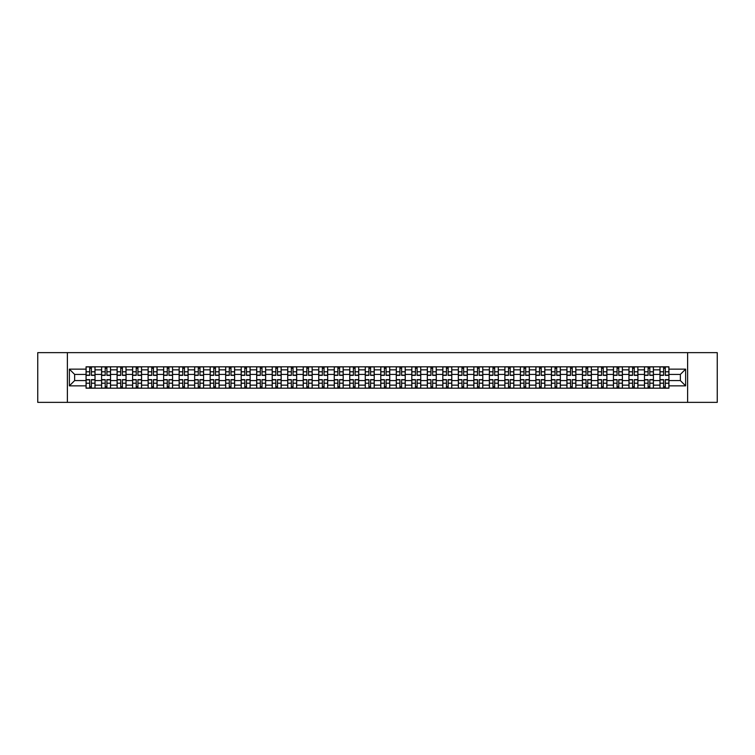 <?xml version="1.0" encoding="UTF-8"?>
<svg xmlns="http://www.w3.org/2000/svg" width="755" height="755" viewBox="0 0 755 755"><rect width="100%" height="100%" fill="white"/><g stroke="black" fill="none" stroke-linecap="round" stroke-linejoin="round"><path stroke-width="1.13" d="M687.616 402.358L717.25 402.358L717.25 352.642L37.75 352.642L37.75 402.358L687.616 402.358L687.616 352.642M101.585 388.193L101.585 369.846L95.017 369.846L95.017 388.193M95.017 369.846L95.017 366.807M101.585 369.846L101.585 366.807M110.532 366.807L110.532 388.193M117.091 388.193L117.091 366.807M126.047 366.807L126.047 388.193M132.606 388.193L132.606 366.807M141.553 366.807L141.553 388.193M148.112 388.193L148.112 366.807M157.068 366.807L157.068 388.193M163.627 388.193L163.627 366.807M172.574 366.807L172.574 388.193M179.143 388.193L179.143 366.807M188.089 366.807L188.089 388.193M194.648 388.193L194.648 366.807M203.595 366.807L203.595 388.193M210.164 388.193L210.164 366.807M219.11 366.807L219.11 388.193M225.669 388.193L225.669 366.807M234.616 366.807L234.616 388.193M241.185 388.193L241.185 366.807M250.132 366.807L250.132 388.193M256.691 388.193L256.691 366.807M265.637 366.807L265.637 388.193M272.206 388.193L272.206 366.807M281.153 366.807L281.153 388.193M287.712 388.193L287.712 366.807M296.668 366.807L296.668 388.193M303.227 388.193L303.227 366.807M312.174 366.807L312.174 388.193M318.733 388.193L318.733 366.807M327.689 366.807L327.689 388.193M334.248 388.193L334.248 366.807M343.195 366.807L343.195 388.193M349.763 388.193L349.763 366.807M358.71 366.807L358.71 388.193M365.269 388.193L365.269 366.807M374.216 366.807L374.216 388.193M380.784 388.193L380.784 366.807M389.731 366.807L389.731 388.193M396.29 388.193L396.29 366.807M405.237 366.807L405.237 388.193M411.805 388.193L411.805 366.807M420.752 366.807L420.752 388.193M427.311 388.193L427.311 366.807M436.267 366.807L436.267 388.193M442.826 388.193L442.826 366.807M451.773 366.807L451.773 388.193M458.332 388.193L458.332 366.807M467.288 366.807L467.288 388.193M473.847 388.193L473.847 366.807M482.794 366.807L482.794 388.193M489.363 388.193L489.363 366.807M498.309 366.807L498.309 388.193M504.869 388.193L504.869 366.807M513.815 366.807L513.815 388.193M520.384 388.193L520.384 366.807M529.331 366.807L529.331 388.193M535.89 388.193L535.89 366.807M544.836 366.807L544.836 388.193M551.405 388.193L551.405 366.807M560.352 366.807L560.352 388.193M566.911 388.193L566.911 366.807M575.857 366.807L575.857 388.193M582.426 388.193L582.426 366.807M591.373 366.807L591.373 388.193M597.932 388.193L597.932 366.807M606.888 366.807L606.888 388.193M613.447 388.193L613.447 366.807M622.394 366.807L622.394 388.193M628.953 388.193L628.953 366.807M637.909 366.807L637.909 388.193M644.468 388.193L644.468 366.807M653.415 366.807L653.415 388.193M659.983 388.193L659.983 366.807M659.983 380.586L653.415 380.586M644.468 380.586L637.909 380.586M628.953 380.586L622.394 380.586M613.447 380.586L606.888 380.586M597.932 380.586L591.373 380.586M582.426 380.586L575.857 380.586M566.911 380.586L560.352 380.586M551.405 380.586L544.836 380.586M535.89 380.586L529.331 380.586M520.384 380.586L513.815 380.586M504.869 380.586L498.309 380.586M489.363 380.586L482.794 380.586M473.847 380.586L467.288 380.586M458.332 380.586L451.773 380.586M442.826 380.586L436.267 380.586M427.311 380.586L420.752 380.586M411.805 380.586L405.237 380.586M396.29 380.586L389.731 380.586M380.784 380.586L374.216 380.586M365.269 380.586L358.71 380.586M349.763 380.586L343.195 380.586M334.248 380.586L327.689 380.586M318.733 380.586L312.174 380.586M303.227 380.586L296.668 380.586M287.712 380.586L281.153 380.586M272.206 380.586L265.637 380.586M256.691 380.586L250.132 380.586M241.185 380.586L234.616 380.586M225.669 380.586L219.11 380.586M210.164 380.586L203.595 380.586M194.648 380.586L188.089 380.586M179.143 380.586L172.574 380.586M163.627 380.586L157.068 380.586M148.112 380.586L141.553 380.586M132.606 380.586L126.047 380.586M117.091 380.586L110.532 380.586M101.585 380.586L95.017 380.586M659.983 374.414L653.415 374.414M644.468 374.414L637.909 374.414M628.953 374.414L622.394 374.414M613.447 374.414L606.888 374.414M597.932 374.414L591.373 374.414M582.426 374.414L575.857 374.414M566.911 374.414L560.352 374.414M551.405 374.414L544.836 374.414M535.89 374.414L529.331 374.414M520.384 374.414L513.815 374.414M504.869 374.414L498.309 374.414M489.363 374.414L482.794 374.414M473.847 374.414L467.288 374.414M458.332 374.414L451.773 374.414M442.826 374.414L436.267 374.414M427.311 374.414L420.752 374.414M411.805 374.414L405.237 374.414M396.29 374.414L389.731 374.414M380.784 374.414L374.216 374.414M365.269 374.414L358.71 374.414M349.763 374.414L343.195 374.414M334.248 374.414L327.689 374.414M318.733 374.414L312.174 374.414M303.227 374.414L296.668 374.414M287.712 374.414L281.153 374.414M272.206 374.414L265.637 374.414M256.691 374.414L250.132 374.414M241.185 374.414L234.616 374.414M225.669 374.414L219.11 374.414M210.164 374.414L203.595 374.414M194.648 374.414L188.089 374.414M179.143 374.414L172.574 374.414M163.627 374.414L157.068 374.414M148.112 374.414L141.553 374.414M132.606 374.414L126.047 374.414M117.091 374.414L110.532 374.414M101.585 374.414L95.017 374.414M74.641 380.586L86.07 380.586L86.07 374.414L74.641 374.414L74.641 380.586L69.366 385.852L69.366 369.148L86.07 369.148L86.07 374.414M668.93 374.414L668.93 380.586L680.359 380.586L680.359 374.414L668.93 374.414L668.93 366.807L86.07 366.807L86.07 369.148M668.93 369.148L685.634 369.148L685.634 385.852L668.93 385.852L668.93 380.586M86.07 380.586L86.07 388.193L668.93 388.193L668.93 385.852M86.07 385.852L69.366 385.852M67.384 402.358L67.384 352.642M91.393 386.702L89.703 386.702M89.703 368.298L91.393 368.298M106.899 386.702L105.209 386.702M105.209 368.298L106.899 368.298M122.414 386.702L120.724 386.702M120.724 368.298L122.414 368.298M137.929 386.702L136.23 386.702M136.23 368.298L137.929 368.298M153.435 386.702L151.746 386.702M151.746 368.298L153.435 368.298M168.95 386.702L167.261 386.702M167.261 368.298L168.95 368.298M184.456 386.702L182.767 386.702M182.767 368.298L184.456 368.298M199.971 386.702L198.282 386.702M198.282 368.298L199.971 368.298M215.477 386.702L213.788 386.702M213.788 368.298L215.477 368.298M230.992 386.702L229.303 386.702M229.303 368.298L230.992 368.298M246.498 386.702L244.809 386.702M244.809 368.298L246.498 368.298M262.013 386.702L260.324 386.702M260.324 368.298L262.013 368.298M277.519 386.702L275.83 386.702M275.83 368.298L277.519 368.298M293.034 386.702L291.345 386.702M291.345 368.298L293.034 368.298M308.55 386.702L306.851 386.702M306.851 368.298L308.55 368.298M324.055 386.702L322.366 386.702M322.366 368.298L324.055 368.298M339.571 386.702L337.881 386.702M337.881 368.298L339.571 368.298M355.077 386.702L353.387 386.702M353.387 368.298L355.077 368.298M370.592 386.702L368.902 386.702M368.902 368.298L370.592 368.298M386.098 386.702L384.408 386.702M384.408 368.298L386.098 368.298M401.613 386.702L399.923 386.702M399.923 368.298L401.613 368.298M417.119 386.702L415.429 386.702M415.429 368.298L417.119 368.298M432.634 386.702L430.945 386.702M430.945 368.298L432.634 368.298M448.149 386.702L446.45 386.702M446.45 368.298L448.149 368.298M463.655 386.702L461.966 386.702M461.966 368.298L463.655 368.298M479.17 386.702L477.481 386.702M477.481 368.298L479.17 368.298M494.676 386.702L492.987 386.702M492.987 368.298L494.676 368.298M510.191 386.702L508.502 386.702M508.502 368.298L510.191 368.298M525.697 386.702L524.008 386.702M524.008 368.298L525.697 368.298M541.212 386.702L539.523 386.702M539.523 368.298L541.212 368.298M556.718 386.702L555.029 386.702M555.029 368.298L556.718 368.298M572.233 386.702L570.544 386.702M570.544 368.298L572.233 368.298M587.739 386.702L586.05 386.702M586.05 368.298L587.739 368.298M603.254 386.702L601.565 386.702M601.565 368.298L603.254 368.298M618.77 386.702L617.071 386.702M617.071 368.298L618.77 368.298M634.276 386.702L632.586 386.702M632.586 368.298L634.276 368.298M649.791 386.702L648.101 386.702M648.101 368.298L649.791 368.298M665.297 386.702L663.607 386.702M663.607 368.298L665.297 368.298M69.366 369.148L74.641 374.414M680.359 380.586L685.634 385.852M680.359 374.414L685.634 369.148M91.393 375.358L91.393 366.911L94.97 366.911L94.97 375.358L91.393 375.358M89.703 368.204L91.393 368.204M89.703 366.911L86.127 366.911L86.127 375.358L89.703 375.358L89.703 366.911L91.393 366.911M89.703 379.642L89.703 388.089L86.127 388.089L86.127 379.642L89.703 379.642M91.393 386.796L89.703 386.796M91.393 388.089L94.97 388.089L94.97 379.642L91.393 379.642L91.393 388.089L89.703 388.089M106.899 375.358L106.899 366.911L110.485 366.911L110.485 375.358L106.899 375.358M105.209 368.204L106.899 368.204M105.209 366.911L101.632 366.911L101.632 375.358L105.209 375.358L105.209 366.911L106.899 366.911M122.414 375.358L122.414 366.911L125.991 366.911L125.991 375.358L122.414 375.358M120.724 368.204L122.414 368.204M120.724 366.911L117.148 366.911L117.148 375.358L120.724 375.358L120.724 366.911L122.414 366.911M105.209 379.642L105.209 388.089L101.632 388.089L101.632 379.642L105.209 379.642M106.899 386.796L105.209 386.796M106.899 388.089L110.485 388.089L110.485 379.642L106.899 379.642L106.899 388.089L105.209 388.089M120.724 379.642L120.724 388.089L117.148 388.089L117.148 379.642L120.724 379.642M122.414 386.796L120.724 386.796M122.414 388.089L125.991 388.089L125.991 379.642L122.414 379.642L122.414 388.089L120.724 388.089M137.929 375.358L137.929 366.911L141.506 366.911L141.506 375.358L137.929 375.358M136.23 368.204L137.929 368.204M136.23 366.911L132.654 366.911L132.654 375.358L136.23 375.358L136.23 366.911L137.929 366.911M153.435 375.358L153.435 366.911L157.012 366.911L157.012 375.358L153.435 375.358M151.746 368.204L153.435 368.204M151.746 366.911L148.169 366.911L148.169 375.358L151.746 375.358L151.746 366.911L153.435 366.911M168.95 375.358L168.95 366.911L172.527 366.911L172.527 375.358L168.95 375.358M167.261 368.204L168.95 368.204M167.261 366.911L163.675 366.911L163.675 375.358L167.261 375.358L167.261 366.911L168.95 366.911M136.23 379.642L136.23 388.089L132.654 388.089L132.654 379.642L136.23 379.642M137.929 386.796L136.23 386.796M137.929 388.089L141.506 388.089L141.506 379.642L137.929 379.642L137.929 388.089L136.23 388.089M151.746 379.642L151.746 388.089L148.169 388.089L148.169 379.642L151.746 379.642M153.435 386.796L151.746 386.796M153.435 388.089L157.012 388.089L157.012 379.642L153.435 379.642L153.435 388.089L151.746 388.089M167.261 379.642L167.261 388.089L163.675 388.089L163.675 379.642L167.261 379.642M168.95 386.796L167.261 386.796M168.95 388.089L172.527 388.089L172.527 379.642L168.95 379.642L168.95 388.089L167.261 388.089M184.456 375.358L184.456 366.911L188.033 366.911L188.033 375.358L184.456 375.358M182.767 368.204L184.456 368.204M182.767 366.911L179.19 366.911L179.19 375.358L182.767 375.358L182.767 366.911L184.456 366.911M182.767 379.642L182.767 388.089L179.19 388.089L179.19 379.642L182.767 379.642M184.456 386.796L182.767 386.796M184.456 388.089L188.033 388.089L188.033 379.642L184.456 379.642L184.456 388.089L182.767 388.089M199.971 375.358L199.971 366.911L203.548 366.911L203.548 375.358L199.971 375.358M198.282 368.204L199.971 368.204M198.282 366.911L194.696 366.911L194.696 375.358L198.282 375.358L198.282 366.911L199.971 366.911M198.282 379.642L198.282 388.089L194.696 388.089L194.696 379.642L198.282 379.642M199.971 386.796L198.282 386.796M199.971 388.089L203.548 388.089L203.548 379.642L199.971 379.642L199.971 388.089L198.282 388.089M215.477 375.358L215.477 366.911L219.063 366.911L219.063 375.358L215.477 375.358M213.788 368.204L215.477 368.204M213.788 366.911L210.211 366.911L210.211 375.358L213.788 375.358L213.788 366.911L215.477 366.911M213.788 379.642L213.788 388.089L210.211 388.089L210.211 379.642L213.788 379.642M215.477 386.796L213.788 386.796M215.477 388.089L219.063 388.089L219.063 379.642L215.477 379.642L215.477 388.089L213.788 388.089M230.992 375.358L230.992 366.911L234.569 366.911L234.569 375.358L230.992 375.358M229.303 368.204L230.992 368.204M229.303 366.911L225.717 366.911L225.717 375.358L229.303 375.358L229.303 366.911L230.992 366.911M229.303 379.642L229.303 388.089L225.717 388.089L225.717 379.642L229.303 379.642M230.992 386.796L229.303 386.796M230.992 388.089L234.569 388.089L234.569 379.642L230.992 379.642L230.992 388.089L229.303 388.089M246.498 375.358L246.498 366.911L250.084 366.911L250.084 375.358L246.498 375.358M244.809 368.204L246.498 368.204M244.809 366.911L241.232 366.911L241.232 375.358L244.809 375.358L244.809 366.911L246.498 366.911M262.013 375.358L262.013 366.911L265.59 366.911L265.59 375.358L262.013 375.358M260.324 368.204L262.013 368.204M260.324 366.911L256.747 366.911L256.747 375.358L260.324 375.358L260.324 366.911L262.013 366.911M277.519 375.358L277.519 366.911L281.105 366.911L281.105 375.358L277.519 375.358M275.83 368.204L277.519 368.204M275.83 366.911L272.253 366.911L272.253 375.358L275.83 375.358L275.83 366.911L277.519 366.911M293.034 375.358L293.034 366.911L296.611 366.911L296.611 375.358L293.034 375.358M291.345 368.204L293.034 368.204M291.345 366.911L287.768 366.911L287.768 375.358L291.345 375.358L291.345 366.911L293.034 366.911M308.55 375.358L308.55 366.911L312.126 366.911L312.126 375.358L308.55 375.358M306.851 368.204L308.55 368.204M306.851 366.911L303.274 366.911L303.274 375.358L306.851 375.358L306.851 366.911L308.55 366.911M324.055 375.358L324.055 366.911L327.632 366.911L327.632 375.358L324.055 375.358M322.366 368.204L324.055 368.204M322.366 366.911L318.789 366.911L318.789 375.358L322.366 375.358L322.366 366.911L324.055 366.911M244.809 379.642L244.809 388.089L241.232 388.089L241.232 379.642L244.809 379.642M246.498 386.796L244.809 386.796M246.498 388.089L250.084 388.089L250.084 379.642L246.498 379.642L246.498 388.089L244.809 388.089M260.324 379.642L260.324 388.089L256.747 388.089L256.747 379.642L260.324 379.642M262.013 386.796L260.324 386.796M262.013 388.089L265.59 388.089L265.59 379.642L262.013 379.642L262.013 388.089L260.324 388.089M275.83 379.642L275.83 388.089L272.253 388.089L272.253 379.642L275.83 379.642M277.519 386.796L275.83 386.796M277.519 388.089L281.105 388.089L281.105 379.642L277.519 379.642L277.519 388.089L275.83 388.089M291.345 379.642L291.345 388.089L287.768 388.089L287.768 379.642L291.345 379.642M293.034 386.796L291.345 386.796M293.034 388.089L296.611 388.089L296.611 379.642L293.034 379.642L293.034 388.089L291.345 388.089M306.851 379.642L306.851 388.089L303.274 388.089L303.274 379.642L306.851 379.642M308.55 386.796L306.851 386.796M308.55 388.089L312.126 388.089L312.126 379.642L308.55 379.642L308.55 388.089L306.851 388.089M322.366 379.642L322.366 388.089L318.789 388.089L318.789 379.642L322.366 379.642M324.055 386.796L322.366 386.796M324.055 388.089L327.632 388.089L327.632 379.642L324.055 379.642L324.055 388.089L322.366 388.089M339.571 375.358L339.571 366.911L343.148 366.911L343.148 375.358L339.571 375.358M337.881 368.204L339.571 368.204M337.881 366.911L334.295 366.911L334.295 375.358L337.881 375.358L337.881 366.911L339.571 366.911M337.881 379.642L337.881 388.089L334.295 388.089L334.295 379.642L337.881 379.642M339.571 386.796L337.881 386.796M339.571 388.089L343.148 388.089L343.148 379.642L339.571 379.642L339.571 388.089L337.881 388.089M355.077 375.358L355.077 366.911L358.663 366.911L358.663 375.358L355.077 375.358M353.387 368.204L355.077 368.204M353.387 366.911L349.81 366.911L349.81 375.358L353.387 375.358L353.387 366.911L355.077 366.911M353.387 379.642L353.387 388.089L349.81 388.089L349.81 379.642L353.387 379.642M355.077 386.796L353.387 386.796M355.077 388.089L358.663 388.089L358.663 379.642L355.077 379.642L355.077 388.089L353.387 388.089M370.592 375.358L370.592 366.911L374.169 366.911L374.169 375.358L370.592 375.358M368.902 368.204L370.592 368.204M368.902 366.911L365.316 366.911L365.316 375.358L368.902 375.358L368.902 366.911L370.592 366.911M368.902 379.642L368.902 388.089L365.316 388.089L365.316 379.642L368.902 379.642M370.592 386.796L368.902 386.796M370.592 388.089L374.169 388.089L374.169 379.642L370.592 379.642L370.592 388.089L368.902 388.089M386.098 375.358L386.098 366.911L389.684 366.911L389.684 375.358L386.098 375.358M384.408 368.204L386.098 368.204M384.408 366.911L380.831 366.911L380.831 375.358L384.408 375.358L384.408 366.911L386.098 366.911M384.408 379.642L384.408 388.089L380.831 388.089L380.831 379.642L384.408 379.642M386.098 386.796L384.408 386.796M386.098 388.089L389.684 388.089L389.684 379.642L386.098 379.642L386.098 388.089L384.408 388.089M401.613 375.358L401.613 366.911L405.19 366.911L405.19 375.358L401.613 375.358M399.923 368.204L401.613 368.204M399.923 366.911L396.337 366.911L396.337 375.358L399.923 375.358L399.923 366.911L401.613 366.911M399.923 379.642L399.923 388.089L396.337 388.089L396.337 379.642L399.923 379.642M401.613 386.796L399.923 386.796M401.613 388.089L405.19 388.089L405.19 379.642L401.613 379.642L401.613 388.089L399.923 388.089M417.119 375.358L417.119 366.911L420.705 366.911L420.705 375.358L417.119 375.358M415.429 368.204L417.119 368.204M415.429 366.911L411.852 366.911L411.852 375.358L415.429 375.358L415.429 366.911L417.119 366.911M415.429 379.642L415.429 388.089L411.852 388.089L411.852 379.642L415.429 379.642M417.119 386.796L415.429 386.796M417.119 388.089L420.705 388.089L420.705 379.642L417.119 379.642L417.119 388.089L415.429 388.089M432.634 375.358L432.634 366.911L436.211 366.911L436.211 375.358L432.634 375.358M430.945 368.204L432.634 368.204M430.945 366.911L427.368 366.911L427.368 375.358L430.945 375.358L430.945 366.911L432.634 366.911M430.945 379.642L430.945 388.089L427.368 388.089L427.368 379.642L430.945 379.642M432.634 386.796L430.945 386.796M432.634 388.089L436.211 388.089L436.211 379.642L432.634 379.642L432.634 388.089L430.945 388.089M448.149 375.358L448.149 366.911L451.726 366.911L451.726 375.358L448.149 375.358M446.45 368.204L448.149 368.204M446.45 366.911L442.874 366.911L442.874 375.358L446.45 375.358L446.45 366.911L448.149 366.911M446.45 379.642L446.45 388.089L442.874 388.089L442.874 379.642L446.45 379.642M448.149 386.796L446.45 386.796M448.149 388.089L451.726 388.089L451.726 379.642L448.149 379.642L448.149 388.089L446.45 388.089M463.655 375.358L463.655 366.911L467.232 366.911L467.232 375.358L463.655 375.358M461.966 368.204L463.655 368.204M461.966 366.911L458.389 366.911L458.389 375.358L461.966 375.358L461.966 366.911L463.655 366.911M461.966 379.642L461.966 388.089L458.389 388.089L458.389 379.642L461.966 379.642M463.655 386.796L461.966 386.796M463.655 388.089L467.232 388.089L467.232 379.642L463.655 379.642L463.655 388.089L461.966 388.089M479.17 375.358L479.17 366.911L482.747 366.911L482.747 375.358L479.17 375.358M477.481 368.204L479.17 368.204M477.481 366.911L473.895 366.911L473.895 375.358L477.481 375.358L477.481 366.911L479.17 366.911M477.481 379.642L477.481 388.089L473.895 388.089L473.895 379.642L477.481 379.642M479.17 386.796L477.481 386.796M479.17 388.089L482.747 388.089L482.747 379.642L479.17 379.642L479.17 388.089L477.481 388.089M494.676 375.358L494.676 366.911L498.253 366.911L498.253 375.358L494.676 375.358M492.987 368.204L494.676 368.204M492.987 366.911L489.41 366.911L489.41 375.358L492.987 375.358L492.987 366.911L494.676 366.911M492.987 379.642L492.987 388.089L489.41 388.089L489.41 379.642L492.987 379.642M494.676 386.796L492.987 386.796M494.676 388.089L498.253 388.089L498.253 379.642L494.676 379.642L494.676 388.089L492.987 388.089M510.191 375.358L510.191 366.911L513.768 366.911L513.768 375.358L510.191 375.358M508.502 368.204L510.191 368.204M508.502 366.911L504.916 366.911L504.916 375.358L508.502 375.358L508.502 366.911L510.191 366.911M508.502 379.642L508.502 388.089L504.916 388.089L504.916 379.642L508.502 379.642M510.191 386.796L508.502 386.796M510.191 388.089L513.768 388.089L513.768 379.642L510.191 379.642L510.191 388.089L508.502 388.089M525.697 375.358L525.697 366.911L529.283 366.911L529.283 375.358L525.697 375.358M524.008 368.204L525.697 368.204M524.008 366.911L520.431 366.911L520.431 375.358L524.008 375.358L524.008 366.911L525.697 366.911M524.008 379.642L524.008 388.089L520.431 388.089L520.431 379.642L524.008 379.642M525.697 386.796L524.008 386.796M525.697 388.089L529.283 388.089L529.283 379.642L525.697 379.642L525.697 388.089L524.008 388.089M541.212 375.358L541.212 366.911L544.789 366.911L544.789 375.358L541.212 375.358M539.523 368.204L541.212 368.204M539.523 366.911L535.937 366.911L535.937 375.358L539.523 375.358L539.523 366.911L541.212 366.911M539.523 379.642L539.523 388.089L535.937 388.089L535.937 379.642L539.523 379.642M541.212 386.796L539.523 386.796M541.212 388.089L544.789 388.089L544.789 379.642L541.212 379.642L541.212 388.089L539.523 388.089M556.718 375.358L556.718 366.911L560.304 366.911L560.304 375.358L556.718 375.358M555.029 368.204L556.718 368.204M555.029 366.911L551.452 366.911L551.452 375.358L555.029 375.358L555.029 366.911L556.718 366.911M555.029 379.642L555.029 388.089L551.452 388.089L551.452 379.642L555.029 379.642M556.718 386.796L555.029 386.796M556.718 388.089L560.304 388.089L560.304 379.642L556.718 379.642L556.718 388.089L555.029 388.089M572.233 375.358L572.233 366.911L575.81 366.911L575.81 375.358L572.233 375.358M570.544 368.204L572.233 368.204M570.544 366.911L566.967 366.911L566.967 375.358L570.544 375.358L570.544 366.911L572.233 366.911M570.544 379.642L570.544 388.089L566.967 388.089L566.967 379.642L570.544 379.642M572.233 386.796L570.544 386.796M572.233 388.089L575.81 388.089L575.81 379.642L572.233 379.642L572.233 388.089L570.544 388.089M587.739 375.358L587.739 366.911L591.325 366.911L591.325 375.358L587.739 375.358M586.05 368.204L587.739 368.204M586.05 366.911L582.473 366.911L582.473 375.358L586.05 375.358L586.05 366.911L587.739 366.911M586.05 379.642L586.05 388.089L582.473 388.089L582.473 379.642L586.05 379.642M587.739 386.796L586.05 386.796M587.739 388.089L591.325 388.089L591.325 379.642L587.739 379.642L587.739 388.089L586.05 388.089M603.254 375.358L603.254 366.911L606.831 366.911L606.831 375.358L603.254 375.358M601.565 368.204L603.254 368.204M601.565 366.911L597.988 366.911L597.988 375.358L601.565 375.358L601.565 366.911L603.254 366.911M601.565 379.642L601.565 388.089L597.988 388.089L597.988 379.642L601.565 379.642M603.254 386.796L601.565 386.796M603.254 388.089L606.831 388.089L606.831 379.642L603.254 379.642L603.254 388.089L601.565 388.089M618.77 375.358L618.77 366.911L622.346 366.911L622.346 375.358L618.77 375.358M617.071 368.204L618.77 368.204M617.071 366.911L613.494 366.911L613.494 375.358L617.071 375.358L617.071 366.911L618.77 366.911M617.071 379.642L617.071 388.089L613.494 388.089L613.494 379.642L617.071 379.642M618.77 386.796L617.071 386.796M618.77 388.089L622.346 388.089L622.346 379.642L618.77 379.642L618.77 388.089L617.071 388.089M634.276 375.358L634.276 366.911L637.852 366.911L637.852 375.358L634.276 375.358M632.586 368.204L634.276 368.204M632.586 366.911L629.009 366.911L629.009 375.358L632.586 375.358L632.586 366.911L634.276 366.911M632.586 379.642L632.586 388.089L629.009 388.089L629.009 379.642L632.586 379.642M634.276 386.796L632.586 386.796M634.276 388.089L637.852 388.089L637.852 379.642L634.276 379.642L634.276 388.089L632.586 388.089M649.791 375.358L649.791 366.911L653.368 366.911L653.368 375.358L649.791 375.358M648.101 368.204L649.791 368.204M648.101 366.911L644.515 366.911L644.515 375.358L648.101 375.358L648.101 366.911L649.791 366.911M648.101 379.642L648.101 388.089L644.515 388.089L644.515 379.642L648.101 379.642M649.791 386.796L648.101 386.796M649.791 388.089L653.368 388.089L653.368 379.642L649.791 379.642L649.791 388.089L648.101 388.089M665.297 375.358L665.297 366.911L668.873 366.911L668.873 375.358L665.297 375.358M663.607 368.204L665.297 368.204M663.607 366.911L660.03 366.911L660.03 375.358L663.607 375.358L663.607 366.911L665.297 366.911M663.607 379.642L663.607 388.089L660.03 388.089L660.03 379.642L663.607 379.642M665.297 386.796L663.607 386.796M665.297 388.089L668.873 388.089L668.873 379.642L665.297 379.642L665.297 388.089L663.607 388.089M644.468 369.846L637.909 369.846M628.953 369.846L622.394 369.846M613.447 369.846L606.888 369.846M597.932 369.846L591.373 369.846M582.426 369.846L575.857 369.846M566.911 369.846L560.352 369.846M551.405 369.846L544.836 369.846M535.89 369.846L529.331 369.846M520.384 369.846L513.815 369.846M504.869 369.846L498.309 369.846M489.363 369.846L482.794 369.846M473.847 369.846L467.288 369.846M458.332 369.846L451.773 369.846M442.826 369.846L436.267 369.846M427.311 369.846L420.752 369.846M411.805 369.846L405.237 369.846M396.29 369.846L389.731 369.846M380.784 369.846L374.216 369.846M365.269 369.846L358.71 369.846M349.763 369.846L343.195 369.846M334.248 369.846L327.689 369.846M318.733 369.846L312.174 369.846M303.227 369.846L296.668 369.846M287.712 369.846L281.153 369.846M272.206 369.846L265.637 369.846M256.691 369.846L250.132 369.846M241.185 369.846L234.616 369.846M225.669 369.846L219.11 369.846M210.164 369.846L203.595 369.846M194.648 369.846L188.089 369.846M179.143 369.846L172.574 369.846M163.627 369.846L157.068 369.846M148.112 369.846L141.553 369.846M132.606 369.846L126.047 369.846M117.091 369.846L110.532 369.846M659.983 369.846L653.415 369.846M644.468 385.154L637.909 385.154M628.953 385.154L622.394 385.154M613.447 385.154L606.888 385.154M597.932 385.154L591.373 385.154M582.426 385.154L575.857 385.154M566.911 385.154L560.352 385.154M551.405 385.154L544.836 385.154M535.89 385.154L529.331 385.154M520.384 385.154L513.815 385.154M504.869 385.154L498.309 385.154M489.363 385.154L482.794 385.154M473.847 385.154L467.288 385.154M458.332 385.154L451.773 385.154M442.826 385.154L436.267 385.154M427.311 385.154L420.752 385.154M411.805 385.154L405.237 385.154M396.29 385.154L389.731 385.154M380.784 385.154L374.216 385.154M365.269 385.154L358.71 385.154M349.763 385.154L343.195 385.154M334.248 385.154L327.689 385.154M318.733 385.154L312.174 385.154M303.227 385.154L296.668 385.154M287.712 385.154L281.153 385.154M272.206 385.154L265.637 385.154M256.691 385.154L250.132 385.154M241.185 385.154L234.616 385.154M225.669 385.154L219.11 385.154M210.164 385.154L203.595 385.154M194.648 385.154L188.089 385.154M179.143 385.154L172.574 385.154M163.627 385.154L157.068 385.154M148.112 385.154L141.553 385.154M132.606 385.154L126.047 385.154M117.091 385.154L110.532 385.154M101.585 385.154L95.017 385.154M659.983 385.154L653.415 385.154M91.393 375.15L94.97 375.15M91.393 371.79L94.97 371.79M86.127 375.15L89.703 375.15M86.127 371.79L89.703 371.79M89.703 379.85L86.127 379.85M89.703 383.21L86.127 383.21M94.97 379.85L91.393 379.85M94.97 383.21L91.393 383.21M106.899 375.15L110.485 375.15M106.899 371.79L110.485 371.79M101.632 375.15L105.209 375.15M101.632 371.79L105.209 371.79M122.414 375.15L125.991 375.15M122.414 371.79L125.991 371.79M117.148 375.15L120.724 375.15M117.148 371.79L120.724 371.79M105.209 379.85L101.632 379.85M105.209 383.21L101.632 383.21M110.485 379.85L106.899 379.85M110.485 383.21L106.899 383.21M120.724 379.85L117.148 379.85M120.724 383.21L117.148 383.21M125.991 379.85L122.414 379.85M125.991 383.21L122.414 383.21M137.929 375.15L141.506 375.15M137.929 371.79L141.506 371.79M132.654 375.15L136.23 375.15M132.654 371.79L136.23 371.79M153.435 375.15L157.012 375.15M153.435 371.79L157.012 371.79M148.169 375.15L151.746 375.15M148.169 371.79L151.746 371.79M168.95 375.15L172.527 375.15M168.95 371.79L172.527 371.79M163.675 375.15L167.261 375.15M163.675 371.79L167.261 371.79M136.23 379.85L132.654 379.85M136.23 383.21L132.654 383.21M141.506 379.85L137.929 379.85M141.506 383.21L137.929 383.21M151.746 379.85L148.169 379.85M151.746 383.21L148.169 383.21M157.012 379.85L153.435 379.85M157.012 383.21L153.435 383.21M167.261 379.85L163.675 379.85M167.261 383.21L163.675 383.21M172.527 379.85L168.95 379.85M172.527 383.21L168.95 383.21M184.456 375.15L188.033 375.15M184.456 371.79L188.033 371.79M179.19 375.15L182.767 375.15M179.19 371.79L182.767 371.79M182.767 379.85L179.19 379.85M182.767 383.21L179.19 383.21M188.033 379.85L184.456 379.85M188.033 383.21L184.456 383.21M199.971 375.15L203.548 375.15M199.971 371.79L203.548 371.79M194.696 375.15L198.282 375.15M194.696 371.79L198.282 371.79M198.282 379.85L194.696 379.85M198.282 383.21L194.696 383.21M203.548 379.85L199.971 379.85M203.548 383.21L199.971 383.21M215.477 375.15L219.063 375.15M215.477 371.79L219.063 371.79M210.211 375.15L213.788 375.15M210.211 371.79L213.788 371.79M213.788 379.85L210.211 379.85M213.788 383.21L210.211 383.21M219.063 379.85L215.477 379.85M219.063 383.21L215.477 383.21M230.992 375.15L234.569 375.15M230.992 371.79L234.569 371.79M225.717 375.15L229.303 375.15M225.717 371.79L229.303 371.79M229.303 379.85L225.717 379.85M229.303 383.21L225.717 383.21M234.569 379.85L230.992 379.85M234.569 383.21L230.992 383.21M246.498 375.15L250.084 375.15M246.498 371.79L250.084 371.79M241.232 375.15L244.809 375.15M241.232 371.79L244.809 371.79M262.013 375.15L265.59 375.15M262.013 371.79L265.59 371.79M256.747 375.15L260.324 375.15M256.747 371.79L260.324 371.79M277.519 375.15L281.105 375.15M277.519 371.79L281.105 371.79M272.253 375.15L275.83 375.15M272.253 371.79L275.83 371.79M293.034 375.15L296.611 375.15M293.034 371.79L296.611 371.79M287.768 375.15L291.345 375.15M287.768 371.79L291.345 371.79M308.55 375.15L312.126 375.15M308.55 371.79L312.126 371.79M303.274 375.15L306.851 375.15M303.274 371.79L306.851 371.79M324.055 375.15L327.632 375.15M324.055 371.79L327.632 371.79M318.789 375.15L322.366 375.15M318.789 371.79L322.366 371.79M244.809 379.85L241.232 379.85M244.809 383.21L241.232 383.21M250.084 379.85L246.498 379.85M250.084 383.21L246.498 383.21M260.324 379.85L256.747 379.85M260.324 383.21L256.747 383.21M265.59 379.85L262.013 379.85M265.59 383.21L262.013 383.21M275.83 379.85L272.253 379.85M275.83 383.21L272.253 383.21M281.105 379.85L277.519 379.85M281.105 383.21L277.519 383.21M291.345 379.85L287.768 379.85M291.345 383.21L287.768 383.21M296.611 379.85L293.034 379.85M296.611 383.21L293.034 383.21M306.851 379.85L303.274 379.85M306.851 383.21L303.274 383.21M312.126 379.85L308.55 379.85M312.126 383.21L308.55 383.21M322.366 379.85L318.789 379.85M322.366 383.21L318.789 383.21M327.632 379.85L324.055 379.85M327.632 383.21L324.055 383.21M339.571 375.15L343.148 375.15M339.571 371.79L343.148 371.79M334.295 375.15L337.881 375.15M334.295 371.79L337.881 371.79M337.881 379.85L334.295 379.85M337.881 383.21L334.295 383.21M343.148 379.85L339.571 379.85M343.148 383.21L339.571 383.21M355.077 375.15L358.663 375.15M355.077 371.79L358.663 371.79M349.81 375.15L353.387 375.15M349.81 371.79L353.387 371.79M353.387 379.85L349.81 379.85M353.387 383.21L349.81 383.21M358.663 379.85L355.077 379.85M358.663 383.21L355.077 383.21M370.592 375.15L374.169 375.15M370.592 371.79L374.169 371.79M365.316 375.15L368.902 375.15M365.316 371.79L368.902 371.79M368.902 379.85L365.316 379.85M368.902 383.21L365.316 383.21M374.169 379.85L370.592 379.85M374.169 383.21L370.592 383.21M386.098 375.15L389.684 375.15M386.098 371.79L389.684 371.79M380.831 375.15L384.408 375.15M380.831 371.79L384.408 371.79M384.408 379.85L380.831 379.85M384.408 383.21L380.831 383.21M389.684 379.85L386.098 379.85M389.684 383.21L386.098 383.21M401.613 375.15L405.19 375.15M401.613 371.79L405.19 371.79M396.337 375.15L399.923 375.15M396.337 371.79L399.923 371.79M399.923 379.85L396.337 379.85M399.923 383.21L396.337 383.21M405.19 379.85L401.613 379.85M405.19 383.21L401.613 383.21M417.119 375.15L420.705 375.15M417.119 371.79L420.705 371.79M411.852 375.15L415.429 375.15M411.852 371.79L415.429 371.79M415.429 379.85L411.852 379.85M415.429 383.21L411.852 383.21M420.705 379.85L417.119 379.85M420.705 383.21L417.119 383.21M432.634 375.15L436.211 375.15M432.634 371.79L436.211 371.79M427.368 375.15L430.945 375.15M427.368 371.79L430.945 371.79M430.945 379.85L427.368 379.85M430.945 383.21L427.368 383.21M436.211 379.85L432.634 379.85M436.211 383.21L432.634 383.21M448.149 375.15L451.726 375.15M448.149 371.79L451.726 371.79M442.874 375.15L446.45 375.15M442.874 371.79L446.45 371.79M446.45 379.85L442.874 379.85M446.45 383.21L442.874 383.21M451.726 379.85L448.149 379.85M451.726 383.21L448.149 383.21M463.655 375.15L467.232 375.15M463.655 371.79L467.232 371.79M458.389 375.15L461.966 375.15M458.389 371.79L461.966 371.79M461.966 379.85L458.389 379.85M461.966 383.21L458.389 383.21M467.232 379.85L463.655 379.85M467.232 383.21L463.655 383.21M479.17 375.15L482.747 375.15M479.17 371.79L482.747 371.79M473.895 375.15L477.481 375.15M473.895 371.79L477.481 371.79M477.481 379.85L473.895 379.85M477.481 383.21L473.895 383.21M482.747 379.85L479.17 379.85M482.747 383.21L479.17 383.21M494.676 375.15L498.253 375.15M494.676 371.79L498.253 371.79M489.41 375.15L492.987 375.15M489.41 371.79L492.987 371.79M492.987 379.85L489.41 379.85M492.987 383.21L489.41 383.21M498.253 379.85L494.676 379.85M498.253 383.21L494.676 383.21M510.191 375.15L513.768 375.15M510.191 371.79L513.768 371.79M504.916 375.15L508.502 375.15M504.916 371.79L508.502 371.79M508.502 379.85L504.916 379.85M508.502 383.21L504.916 383.21M513.768 379.85L510.191 379.85M513.768 383.21L510.191 383.21M525.697 375.15L529.283 375.15M525.697 371.79L529.283 371.79M520.431 375.15L524.008 375.15M520.431 371.79L524.008 371.79M524.008 379.85L520.431 379.85M524.008 383.21L520.431 383.21M529.283 379.85L525.697 379.85M529.283 383.21L525.697 383.21M541.212 375.15L544.789 375.15M541.212 371.79L544.789 371.79M535.937 375.15L539.523 375.15M535.937 371.79L539.523 371.79M539.523 379.85L535.937 379.85M539.523 383.21L535.937 383.21M544.789 379.85L541.212 379.85M544.789 383.21L541.212 383.21M556.718 375.15L560.304 375.15M556.718 371.79L560.304 371.79M551.452 375.15L555.029 375.15M551.452 371.79L555.029 371.79M555.029 379.85L551.452 379.85M555.029 383.21L551.452 383.21M560.304 379.85L556.718 379.85M560.304 383.21L556.718 383.21M572.233 375.15L575.81 375.15M572.233 371.79L575.81 371.79M566.967 375.15L570.544 375.15M566.967 371.79L570.544 371.79M570.544 379.85L566.967 379.85M570.544 383.21L566.967 383.21M575.81 379.85L572.233 379.85M575.81 383.21L572.233 383.21M587.739 375.15L591.325 375.15M587.739 371.79L591.325 371.79M582.473 375.15L586.05 375.15M582.473 371.79L586.05 371.79M586.05 379.85L582.473 379.85M586.05 383.21L582.473 383.21M591.325 379.85L587.739 379.85M591.325 383.21L587.739 383.21M603.254 375.15L606.831 375.15M603.254 371.79L606.831 371.79M597.988 375.15L601.565 375.15M597.988 371.79L601.565 371.79M601.565 379.85L597.988 379.85M601.565 383.21L597.988 383.21M606.831 379.85L603.254 379.85M606.831 383.21L603.254 383.21M618.77 375.15L622.346 375.15M618.77 371.79L622.346 371.79M613.494 375.15L617.071 375.15M613.494 371.79L617.071 371.79M617.071 379.85L613.494 379.85M617.071 383.21L613.494 383.21M622.346 379.85L618.77 379.85M622.346 383.21L618.77 383.21M634.276 375.15L637.852 375.15M634.276 371.79L637.852 371.79M629.009 375.15L632.586 375.15M629.009 371.79L632.586 371.79M632.586 379.85L629.009 379.85M632.586 383.21L629.009 383.21M637.852 379.85L634.276 379.85M637.852 383.21L634.276 383.21M649.791 375.15L653.368 375.15M649.791 371.79L653.368 371.79M644.515 375.15L648.101 375.15M644.515 371.79L648.101 371.79M648.101 379.85L644.515 379.85M648.101 383.21L644.515 383.21M653.368 379.85L649.791 379.85M653.368 383.21L649.791 383.21M665.297 375.15L668.873 375.15M665.297 371.79L668.873 371.79M660.03 375.15L663.607 375.15M660.03 371.79L663.607 371.79M663.607 379.85L660.03 379.85M663.607 383.21L660.03 383.21M668.873 379.85L665.297 379.85M668.873 383.21L665.297 383.21"/></g></svg>
